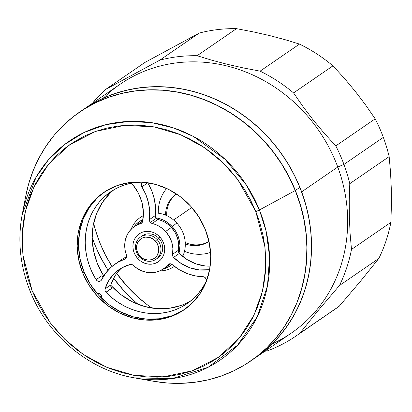 <?xml version="1.0" encoding="UTF-8"?>
<svg xmlns="http://www.w3.org/2000/svg" width="412" height="412" viewBox="0 0 412 412"><rect width="100%" height="100%" fill="white"/><g stroke="black" fill="none" stroke-linecap="round" stroke-linejoin="round"><path stroke-width="0.62" d="M32.105 290.692L23.041 255.595L22.227 234.237L25.462 210.959L33.975 186.955L48.647 164.12L69.551 144.839L95.594 131.413L124.615 125.351L153.918 126.865L181.064 134.899L204.419 147.625L223.304 163.075L237.791 179.596L255.806 211.526A3.389 0.335 -22 0 0 259.421 209.971L246.551 185.261L225.173 159.413L193.362 136.423L173.586 127.941L151.791 122.678L128.832 121.422L105.827 124.681L84.033 132.51L64.617 144.494L48.451 159.784L36.009 177.304L22.181 214.698A132.968 120.901 55.5 0 1 131.33 121.349A132.968 120.901 55.5 0 1 259.421 209.971L295.25 190.54A151.029 137.32 -124.5 0 0 149.767 89.878A151.029 137.32 -124.5 0 0 25.796 195.906L22.181 214.698C17.433 240.366 20.08 265.853 30.128 291.166A3.389 0.335 -22 0 0 32.105 290.692L27.903 278.769L24.823 266.579L22.887 254.24L22.114 241.875L22.516 229.592L24.087 217.521L26.816 205.773L30.668 194.459L35.617 183.695L41.607 173.576L48.58 164.203L56.475 155.669L65.209 148.057L74.706 141.434L84.867 135.867L95.594 131.413L106.79 128.106L118.347 125.99L130.146 125.073L142.078 125.377L154.031 126.886L165.887 129.595L177.531 133.467L188.851 138.478L199.738 144.576L210.089 151.698L219.802 159.774L228.784 168.735L236.952 178.484L244.223 188.933L250.527 199.985L255.806 211.526L260.008 223.448L263.093 235.638L265.029 247.978L265.797 260.343L265.395 272.626L263.824 284.697L261.095 296.444L257.243 307.759L252.298 318.528L246.309 328.642L239.331 338.015L231.441 346.549L222.701 354.16L213.21 360.783L203.049 366.35L192.316 370.805L181.12 374.111L169.569 376.228L157.765 377.145L145.833 376.846L133.879 375.332L122.024 372.628L110.385 368.75L99.065 363.739L88.173 357.642L77.827 350.524L68.109 342.444L59.127 333.488L50.959 323.734L43.693 313.285L37.384 302.233L32.105 290.692A3.389 0.335 158 0 1 30.128 291.166A3.389 0.335 158 0 1 30.138 291.114A3.389 0.335 -22 0 0 30.128 291.166C47.617 335.589 89.219 370.249 134.297 377.84L171.933 378.669L208.05 367.319L237.57 345.204L257.448 316.411L267.506 285.686L269.572 256.645L266.131 231.22L259.421 209.971A132.968 120.901 55.5 0 1 134.297 377.84L153.14 381.203A151.029 137.32 -124.5 0 0 295.25 190.54L259.421 209.971A3.389 0.335 158 0 1 255.806 211.526L264.875 246.623L265.688 267.98L262.454 291.263L253.936 315.268L239.264 338.098L218.36 357.379L192.316 370.805L163.296 376.867L133.993 375.353L106.847 367.319L83.492 354.593L64.607 339.143L50.12 322.627L32.105 290.692M183.252 310.308L171.799 315.803L159.331 318.775L146.322 319.115L133.272 316.802L120.685 311.93L109.041 304.684L98.792 295.347L90.331 284.27L83.981 271.889L82.647 272.806A71.111 64.658 55.5 0 1 103.68 192.502A71.111 64.658 55.5 0 1 205.264 229.412A71.111 64.658 55.5 0 1 184.231 309.716A71.111 64.658 55.5 0 1 82.647 272.806L83.981 271.889A71.111 64.658 -124.5 0 0 184.895 309.252M30.138 291.114A132.968 120.901 55.5 0 1 22.181 214.698M153.315 381.234L167.226 382.995L181.12 383.34L194.855 382.279L208.307 379.812L221.342 375.965L233.836 370.779L245.66 364.301L256.717 356.591L266.883 347.723L276.076 337.788L284.192 326.881L291.166 315.103L296.923 302.568L301.414 289.399L304.586 275.721L306.415 261.666L306.883 247.37L305.987 232.971L303.732 218.607L300.142 204.419L295.25 190.54L289.106 177.103L281.767 164.239L273.3 152.069L263.793 140.719L253.339 130.29L242.029 120.886L229.978 112.594L217.304 105.503L204.125 99.668L190.571 95.157L176.769 92.005L162.858 90.243L148.964 89.893L135.229 90.959L121.777 93.426L108.742 97.273L96.248 102.459L84.419 108.938L73.367 116.648L63.196 125.516L54.008 135.45L45.892 146.358L38.919 158.136L33.161 170.671L28.67 183.84L25.786 195.973M216.346 362.591L215.991 362.72M104.354 192.049A71.111 64.658 -124.5 0 0 83.981 271.889L79.99 258.674L78.507 245.13L79.588 231.781L83.193 219.138L89.188 207.689L97.34 197.878M82.647 272.806L88.997 285.192L97.459 296.264L107.707 305.601L119.346 312.847L131.938 317.719L144.983 320.031L157.997 319.691L170.465 316.72L181.919 311.23L191.91 303.423L200.057 293.612L206.052 282.163L209.662 269.52L210.743 256.171L209.26 242.627L205.264 229.412L198.914 217.026L190.452 205.954L180.204 196.617L168.565 189.371L155.978 184.499L142.928 182.186L129.919 182.526L117.446 185.498L105.997 190.993L96.001 198.795L87.854 208.611L81.859 220.06L78.249 232.698L77.168 246.046L78.651 259.591L82.647 272.806M139.385 256.769L139.91 256.094A11.85 10.774 55.5 0 1 139.663 239.851A11.85 10.774 55.5 0 1 155.406 241.035L157.09 239.563A13.545 12.314 -124.5 0 0 139.102 238.203A13.545 12.314 -124.5 0 0 139.385 256.769A13.545 12.314 55.5 0 1 140.569 237.003A13.545 12.314 55.5 0 1 157.09 239.563L158.836 238.363L157.09 239.563A13.545 12.314 55.5 0 1 155.911 259.328A13.545 12.314 55.5 0 1 139.385 256.769A13.545 12.314 -124.5 0 0 157.379 258.128A13.545 12.314 -124.5 0 0 157.09 239.563L155.406 241.035L156.817 242.879L158.543 247.148L158.61 251.629L157.013 255.646L155.654 257.279L153.99 258.582L150.004 259.993L147.836 260.054L143.561 258.854L141.62 257.649L138.499 254.25L136.774 249.981L136.527 247.725L136.707 245.5L138.303 241.483L141.326 238.548L143.237 237.631L145.312 237.137L149.659 237.461L153.697 239.48L155.406 241.035A11.85 10.774 55.5 0 1 155.654 257.279A11.85 10.774 55.5 0 1 139.91 256.094L139.385 256.769M131.171 229.221A29.798 27.094 55.5 0 1 143.345 215.651A29.798 27.094 -124.5 0 0 131.171 229.221M155.484 212.983A29.798 27.094 55.5 0 1 176.784 223A29.798 27.094 -124.5 0 0 155.484 212.983M172.247 226.652L176.784 223L172.247 226.652L175.455 230.849L177.866 235.54L179.38 240.551L179.946 245.686L179.029 252.983A26.955 24.509 55.5 0 0 172.247 226.652A26.955 24.509 55.5 0 0 155.746 217.809L159.176 218.525L163.945 220.368L168.364 223.113L172.247 226.652M133.915 226.873A26.955 24.509 55.5 0 1 142.954 219.55L140.229 220.992L136.444 223.953L133.915 226.873M171.969 264.38L169.028 266.559L162.982 269.17A26.955 24.509 55.5 0 0 171.969 264.38M159.805 270.89A29.798 27.094 -124.5 0 0 174.389 266.348A29.798 27.094 55.5 0 1 159.805 270.89M182.696 256.403A29.798 27.094 -124.5 0 0 176.784 223A29.798 27.094 55.5 0 1 182.696 256.403M79.64 112.059A151.029 137.32 55.5 0 1 295.368 190.457L299.9 187.342A151.029 137.32 -124.5 0 0 84.151 108.959A151.029 137.32 -124.5 0 0 81.906 110.54A151.029 137.32 55.5 0 1 84.151 108.959A151.029 137.32 55.5 0 1 301.641 191.848L337.763 167.025L343.943 164.429A156.107 141.939 -124.5 0 0 335.801 145.905L324.362 133.4L313.47 120.366L303.155 106.79L293.571 92.911A156.107 141.939 -124.5 0 0 260.106 71.152L243.513 67.975L227.424 64.339L211.876 60.229L197.116 55.723A156.107 141.939 -124.5 0 0 159.82 60.152L105.544 89.502A156.107 141.939 -124.5 0 0 92.422 103.273A156.107 141.939 55.5 0 1 105.544 89.502L144.926 62.439L199.202 33.084A156.107 141.939 55.5 0 1 236.498 28.66L253.169 31.853L269.36 35.514L284.795 39.604L299.488 44.084A156.107 141.939 55.5 0 1 332.953 65.848L344.447 78.414L355.407 91.541L365.65 105.029L375.183 118.841A156.107 141.939 55.5 0 1 383.33 137.361L343.943 164.429A156.107 141.939 55.5 0 1 349.778 183.675L389.16 156.612A156.107 141.939 -124.5 0 0 383.33 137.361A156.107 141.939 -124.5 0 0 375.183 118.841L335.801 145.905A156.107 141.939 55.5 0 1 343.943 164.429L383.33 137.361A156.107 141.939 55.5 0 1 389.16 156.612L390.545 172.365L391.297 188.706L391.4 205.387L390.875 222.372L351.493 249.435A156.107 141.939 55.5 0 1 339.437 285.542L378.819 258.478A156.107 141.939 -124.5 0 0 390.875 222.372A156.107 141.939 55.5 0 1 378.819 258.478L360.237 281.545L339.215 306.234L299.828 333.298A156.107 141.939 55.5 0 1 295.965 336.058A156.107 141.939 55.5 0 1 267.388 350.844A156.107 141.939 -124.5 0 0 299.828 333.298L318.296 310.37L339.437 285.542A156.107 141.939 -124.5 0 0 351.493 249.435L350.112 233.758L349.361 217.531L349.252 200.742L349.778 183.675A156.107 141.939 -124.5 0 0 343.943 164.429L337.763 167.025A151.029 137.32 -124.5 0 0 120.273 84.13L79.619 112.069M79.562 112.11L84.537 108.861L96.367 102.382L108.856 97.191L121.89 93.344L135.342 90.877L149.082 89.816L162.972 90.166L176.887 91.922L190.689 95.074L204.244 99.591L217.423 105.42L230.097 112.517L242.143 120.809L253.452 130.213L263.912 140.641L273.419 151.992L281.88 164.156L289.224 177.021L295.368 190.457L300.26 204.337L303.85 218.53L306.106 232.893L307.002 247.293L306.533 261.589L304.705 275.643L301.527 289.317L297.042 302.49L291.284 315.02L284.311 326.798L276.189 337.711L267.002 347.646L256.831 356.509L250.64 361.046M84.053 109.02L92.86 103.484L104.921 97.423L117.605 92.669L130.789 89.27L144.349 87.262L158.151 86.659L172.067 87.473L185.956 89.687L199.691 93.292L213.138 98.241L226.162 104.494L238.646 111.992L250.465 120.654L261.507 130.403L271.663 141.146L280.84 152.78L288.946 165.186L295.898 178.252L301.641 191.848A151.029 137.32 55.5 0 1 255.224 357.894A151.029 137.32 -124.5 0 0 299.9 187.342L295.368 190.457A151.029 137.32 55.5 0 1 250.717 360.994M255.095 357.987L261.363 353.398L271.534 344.53L280.721 334.596L288.843 323.688L295.816 311.91L301.574 299.375L306.059 286.206L309.232 272.528L311.065 258.473L311.534 244.177L310.638 229.778L308.382 215.414L304.792 201.226L299.9 187.342L293.756 173.905L286.412 161.046L277.951 148.876L268.444 137.526L257.984 127.097L246.675 117.693L234.629 109.401L221.95 102.31L208.771 96.475L195.216 91.958L181.419 88.812L167.504 87.05L153.609 86.7L139.874 87.766L126.422 90.233L113.388 94.08L100.899 99.266L89.069 105.745L81.9 110.54M99.982 296.614L101.419 295.625L99.982 296.614M100.683 294.554A4.233 3.847 55.5 0 1 101.805 298.453L101.563 295.95L100.683 294.554L99.38 293.571L96.892 293.19A4.233 3.847 55.5 0 1 100.683 294.554M159.284 256.769A13.545 12.314 55.5 0 1 158.265 257.155M156.756 258.69A13.545 12.314 -124.5 0 0 158.836 238.363L159.887 237.008A16.933 15.393 55.5 0 1 160.242 260.219A16.933 15.393 55.5 0 1 137.752 258.525L139.555 256.949L137.752 258.525L140.193 260.745L142.969 262.47L145.966 263.628L149.072 264.174L152.167 264.097L155.139 263.386L157.863 262.078L160.242 260.219L162.184 257.881L163.605 255.157L164.465 252.144L164.723 248.966L164.367 245.743L163.415 242.596L161.901 239.645L159.887 237.008L157.446 234.788L154.675 233.063L151.678 231.905L148.567 231.359L145.472 231.436L142.5 232.147L139.776 233.455L137.397 235.314L135.46 237.652L134.034 240.381L133.174 243.389L132.916 246.567L133.272 249.79L134.224 252.937L135.739 255.888L137.752 258.525A16.933 15.393 55.5 0 1 137.397 235.314A16.933 15.393 55.5 0 1 159.887 237.008L158.836 238.363A13.545 12.314 55.5 0 1 157.652 258.133M105.92 292.237A3.389 3.08 55.5 0 1 105.091 288.848L110.9 284.857A3.389 3.08 -124.5 0 0 111.729 288.246L105.92 292.237A3.389 3.08 -124.5 0 0 105.992 292.314L111.801 288.323A67.722 61.579 55.5 0 1 111.729 288.246A3.389 3.08 -124.5 0 0 111.801 288.323A67.722 61.579 55.5 0 1 111.729 288.246A3.389 3.08 -124.5 0 0 111.801 288.323L105.992 292.314L111.729 297.624L117.961 302.264L124.609 306.173L131.583 309.294L138.792 311.585L146.131 313.017L153.511 313.573L160.824 313.249L167.978 312.038L174.873 309.963L181.419 307.053L187.527 303.34L193.11 298.885L198.1 293.741L202.426 287.978L206.031 281.674A67.722 61.579 55.5 0 1 187.177 303.582A67.722 61.579 55.5 0 1 105.992 292.314A3.389 3.08 55.5 0 1 105.92 292.237L111.729 288.246L110.864 286.628L110.9 284.857L105.091 288.848A42.055 38.239 55.5 0 1 119.053 269.556A42.055 38.239 55.5 0 1 130.238 264.483L121.797 267.846L114.536 273.249L108.861 280.381L105.091 288.848L105.055 290.625L105.92 292.237M202.946 276.689A3.389 3.08 55.5 0 1 205.387 277.827L204.259 276.998L202.946 276.689A48.827 44.398 55.5 0 1 172.237 264.592L169.914 263.752L167.828 264.798A25.668 23.34 55.5 0 1 163.358 268.923A25.668 23.34 55.5 0 1 133.303 265.364L131.85 264.514L130.238 264.483A3.389 3.08 55.5 0 1 133.303 265.364L137.299 268.536L141.759 270.875L146.497 272.286L151.333 272.708L156.071 272.126L160.51 270.566L164.486 268.088L167.828 264.798A3.389 3.08 55.5 0 1 168.415 264.252A3.389 3.08 55.5 0 1 172.237 264.592L179.184 269.644L186.78 273.413L194.783 275.788L202.946 276.689M150.39 222.413A3.389 3.08 55.5 0 1 149.448 219.586L155.252 215.594A3.389 3.08 -124.5 0 0 156.2 218.422L150.39 222.413L152.162 223.469A25.668 23.34 55.5 0 1 165.598 231.462A25.668 23.34 55.5 0 1 172.561 254.281L178.37 250.29A25.668 23.34 -124.5 0 0 171.407 227.47L165.598 231.462L171.407 227.47A25.668 23.34 -124.5 0 0 157.971 219.478L152.162 223.469L155.87 224.653L159.403 226.409L162.673 228.701L165.598 231.462L169.286 236.509L171.758 242.225L172.875 248.266L172.52 255.116L173.055 256.733L173.591 257.407L179.4 253.416A42.055 38.239 -124.5 0 0 210.187 266.106L205.094 265.925L195.824 263.834L187.094 259.586L179.4 253.416L173.591 257.407L181.285 263.577L190.014 267.826L199.284 269.917L208.58 269.726A42.055 38.239 55.5 0 1 173.591 257.407A3.389 3.08 55.5 0 1 172.561 254.281L178.37 250.29L178.499 251.959L179.4 253.416A3.389 3.08 -124.5 0 1 178.37 250.29L178.684 244.275L177.567 238.229L175.095 232.517L171.407 227.47L168.482 224.71L165.212 222.418L161.679 220.662L157.971 219.478L152.162 223.469A3.389 3.08 55.5 0 1 150.39 222.413L156.2 218.422L157.971 219.478A3.389 3.08 -124.5 0 1 156.2 218.422L155.417 217.093L155.252 215.594A48.827 44.398 -124.5 0 0 147.702 182.856L141.893 186.847A48.827 44.398 55.5 0 1 149.448 219.586L155.252 215.594L155.489 207.21L154.279 198.78L151.652 190.576L147.702 182.856L141.893 186.847L145.843 194.567L148.469 202.771L149.685 211.202L149.443 220.338L150.39 222.413M181.059 305.457L169.188 308.289L156.797 308.619L144.37 306.42L132.376 301.785L121.288 294.889L111.523 286A67.722 61.579 -124.5 0 1 110.813 285.212L111.523 286L110.828 286.479L111.523 286A67.722 61.579 -124.5 0 0 190.571 301.054M134.281 226.61A25.668 23.34 55.5 0 0 126.469 255.038A3.389 3.08 55.5 0 1 125.439 258.788A3.389 3.08 55.5 0 1 124.779 259.122L117.595 262.459L111.209 267.115L105.827 272.945L101.62 279.763A3.389 3.08 55.5 0 1 100.677 280.86A3.389 3.08 55.5 0 1 96.125 279.666L101.934 275.674L96.125 279.666A67.722 61.579 55.5 0 1 110.462 191.951A67.722 61.579 55.5 0 1 129.497 183.536A3.389 3.08 55.5 0 1 132.793 184.725L131.268 183.649L129.497 183.536L122.611 185.632L116.076 188.562L109.978 192.286L104.406 196.761L99.431 201.921L95.12 207.694L91.531 214.013L88.714 220.78L86.705 227.913L85.536 235.314L85.212 242.879L85.748 250.511L87.128 258.108L89.342 265.565L92.355 272.785L96.125 279.666L97.371 280.891L98.988 281.36L100.543 280.948L101.62 279.763A48.827 44.398 55.5 0 1 115.216 263.974A48.827 44.398 55.5 0 1 124.779 259.122L125.789 258.504L126.705 256.3L125.114 250.13L124.712 245.125L125.284 240.232L126.798 235.638L129.198 231.529L132.386 228.078L136.238 225.421L140.595 223.654L142.094 222.629L140.595 223.654L141.321 223.34L142.629 221.409L143.376 211.871L141.908 202.225L138.314 193.001L132.793 184.725A42.055 38.239 55.5 0 1 142.629 221.409A3.389 3.08 55.5 0 1 141.429 223.268A3.389 3.08 55.5 0 1 140.595 223.654A25.668 23.34 55.5 0 0 134.281 226.61L140.09 222.619A25.668 23.34 -124.5 0 1 142.691 221.095L138.195 224.087M123.404 258.463L126.675 256.733A48.827 44.398 -124.5 0 0 121.025 259.982L115.216 263.974M124.779 259.122L125.99 258.288L124.779 259.122M169.136 263.896L167.828 264.798L169.136 263.896M163.358 268.923L169.167 264.931A25.668 23.34 -124.5 0 0 170.65 263.809L169.08 264.988M122.055 267.707A42.055 38.239 -124.5 0 0 110.9 284.857L114.67 276.39M140.569 237.003L142.31 235.803A13.545 12.314 55.5 0 1 158.836 238.363A13.545 12.314 -124.5 0 0 141.465 236.447M209.77 268.907L208.58 269.726L209.698 269.314A3.389 3.08 55.5 0 1 208.58 269.726L209.77 268.907M110.102 193.171L102.346 202.519L96.64 213.426L93.21 225.467L92.185 238.182L93.601 251.078L97.412 263.665L103.762 275.932A67.722 61.579 -124.5 0 1 114.036 189.69M206.031 281.674L206.304 279.697L205.387 277.827A3.389 3.08 55.5 0 1 206.031 281.674M143.489 182.058L141.666 183.556L141.357 185.194L141.893 186.847A3.389 3.08 55.5 0 1 142.609 182.459A3.389 3.08 55.5 0 1 143.077 182.202M101.934 275.674L103.18 276.9A3.389 3.08 -124.5 0 1 101.934 275.674M143.443 235.582A13.545 12.314 55.5 0 1 144.169 234.773M103.309 98.138A151.029 137.32 55.5 0 1 337.763 167.025L301.641 191.848L306.111 205.845L309.268 220.106L311.081 234.495L311.529 248.879L310.612 263.108L308.341 277.055L304.731 290.578L299.823 303.556L293.663 315.855L286.304 327.36L277.827 337.964L268.305 347.558L255.126 357.966M92.278 240.824L93.143 240.227L92.278 240.824M158.306 213.2A39.959 36.333 55.5 0 1 166.654 188.449A39.959 36.333 -124.5 0 0 158.306 213.2M165.536 215.115A28.783 26.172 55.5 0 1 176.382 193.903A28.783 26.172 55.5 0 0 176.269 193.98A28.783 26.172 55.5 0 0 165.536 215.115M185.235 242.58A28.783 26.172 -124.5 0 0 208.977 241.308A28.783 26.172 55.5 0 1 185.235 242.58M208.987 241.344A28.783 26.172 55.5 0 1 208.874 241.422A28.783 26.172 55.5 0 1 185.292 243.868A28.783 26.172 55.5 0 0 208.987 241.344M173.622 219.987L191.817 207.483L173.622 219.987M295.965 336.058L335.353 308.995A156.107 141.939 -124.5 0 0 339.215 306.234L299.828 333.298L318.296 310.37L339.437 285.542L378.819 258.478L360.237 281.545L339.215 306.234M293.571 92.911L332.953 65.848A156.107 141.939 -124.5 0 0 299.488 44.084L260.106 71.152A156.107 141.939 55.5 0 1 293.571 92.911L332.953 65.848L344.447 78.414L355.407 91.541L365.65 105.029L375.183 118.841L335.801 145.905L324.362 133.4L313.47 120.366L303.155 106.79L293.571 92.911M199.202 33.084L159.82 60.152A156.107 141.939 55.5 0 1 197.116 55.723L236.498 28.66A156.107 141.939 -124.5 0 0 199.202 33.084L159.82 60.152L105.544 89.502L144.926 62.439L199.202 33.084M166.716 215.631A28.783 26.172 55.5 0 1 176.413 193.923A28.783 26.172 -124.5 0 0 166.716 215.631M184.494 251.305A39.959 36.333 -124.5 0 0 210.589 252.381A39.959 36.333 55.5 0 1 184.494 251.305M250.697 361.01L291.346 333.071A151.029 137.32 -124.5 0 0 337.763 167.025A151.029 137.32 55.5 0 1 272.193 343.886M264.906 351.24L267.388 350.844L264.906 351.24M260.106 71.152L243.513 67.975L227.424 64.339L211.876 60.229L197.116 55.723L236.498 28.66L253.169 31.853L269.36 35.514L284.795 39.604L299.488 44.084L260.106 71.152M351.493 249.435L350.112 233.758L349.361 217.531L349.252 200.742L349.778 183.675L389.16 156.612L390.545 172.365L391.297 188.706L391.4 205.387L390.875 222.372L351.493 249.435M123.894 290.733A138.834 126.237 55.5 0 1 113.614 278.255L123.894 290.733L133.514 300.317L138.097 304.324A138.834 126.237 55.5 0 1 123.894 290.733M108.073 270.231A138.834 126.237 55.5 0 1 92.175 237.503L94.961 244.944L100.616 257.299L108.073 270.231M151.843 308.047A132.978 120.907 55.5 0 1 116.684 273.413L127.725 287.01L136.939 296.192L146.893 304.468L151.843 308.047M111.982 266.446A132.978 120.907 55.5 0 1 93.632 223.34L95.702 230.936L100.013 243.157L105.426 254.987L111.982 266.446"/></g></svg>
